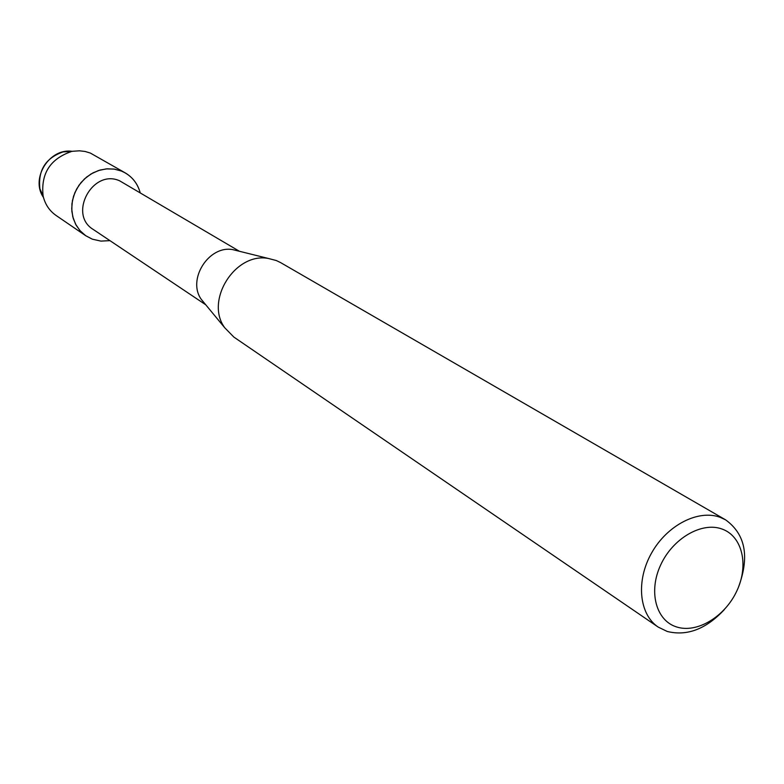 <?xml version="1.0" encoding="UTF-8"?>
<svg xmlns="http://www.w3.org/2000/svg" width="784" height="784" viewBox="0 0 784 784"><rect width="100%" height="100%" fill="white"/><g stroke="black" fill="none" stroke-linecap="round" stroke-linejoin="round"><path stroke-width="1.18" d="M205.761 304.79L93.257 229.467C67.826 214.306 92.737 168.423 119.687 180.839L239.434 251.282M121.402 171.039C130.938 175.155 137.19 182.349 140.169 192.619C137.729 183.975 132.79 177.429 125.342 172.95L121.402 171.039L114.003 169.06L106.203 168.893L98.412 170.559L91.022 173.97L84.417 178.977L78.939 185.318L74.872 192.658L72.422 200.626L71.716 208.809L72.785 216.786L75.568 224.155L79.909 230.535L85.583 235.621L92.296 239.159L85.799 235.768L80.438 231.123L76.205 225.331L73.304 218.638L71.854 211.327L71.942 203.722L73.559 196.176L76.646 189.003L81.046 182.545L86.583 177.086L92.992 172.862L99.999 170.059L107.29 168.805L114.533 169.138L121.402 171.039M109.936 240.639L100.94 241.109L92.296 239.159L100.94 241.109L109.936 240.639M724.328 609.609C706.159 629.072 687.127 636.363 667.233 631.463L658.178 627.073L233.867 337.081L224.724 327.741C204.634 300.605 235.18 252.076 268.334 258.455L276.282 260.523L280.711 262.669L725.651 519.88C745.466 534.286 749.749 556.689 738.508 587.079M658.178 627.073C639.029 614.274 635.765 580.777 651.592 552.985C667.194 525.074 698.397 509.139 720.212 517.342L725.651 519.88M722.084 529.053C742.419 536.236 749.043 565.186 736.862 590.881C724.984 616.675 697.045 633.609 676.602 626.945C655.992 620.663 648.192 591.587 660.657 564.99C672.809 538.294 701.935 521.478 722.084 529.053M204.859 303.692L201.4 299.517C186.817 279.8 208.72 245.01 232.799 249.635L238.062 250.949M63.092 151.9C45.599 158.045 37.867 170.324 39.896 188.748L43.463 197.421C30.115 178.458 49.578 147.539 72.451 151.371L63.092 151.9L79.517 150.812L85.064 151.459L90.356 153.066L125.342 172.95M85.799 235.768L56.076 215.463C49.412 210.788 45.09 204.31 43.12 196.029C40.699 173.852 50.009 159.064 71.06 151.665M201.4 299.517L224.724 327.741M232.799 249.635L268.334 258.455M39.896 188.748L43.12 196.029"/></g></svg>
